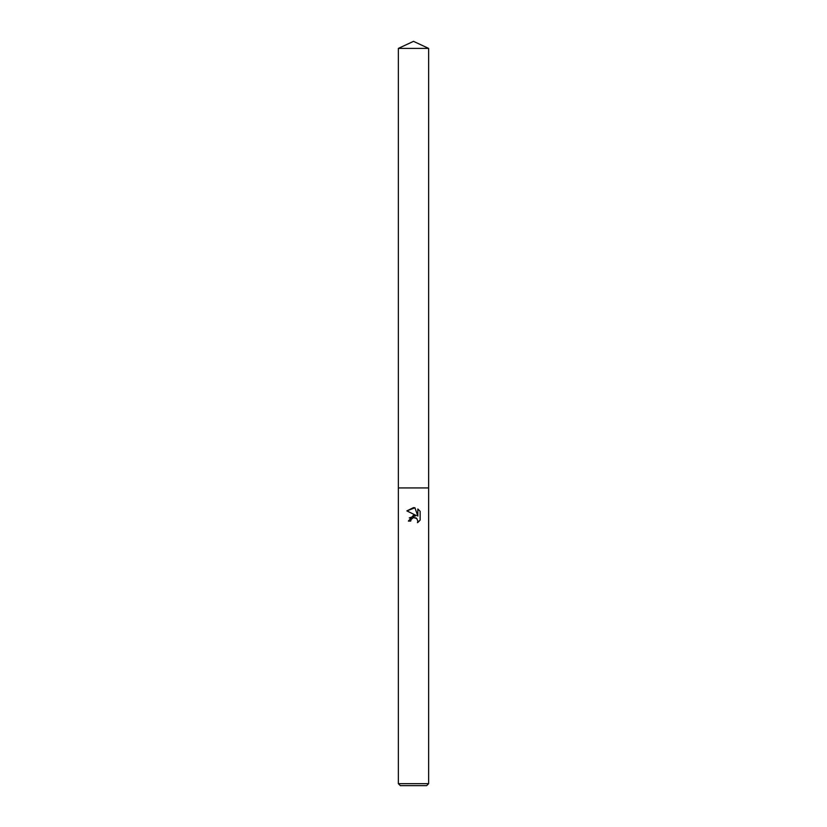 <?xml version="1.0" encoding="UTF-8"?>
<svg xmlns="http://www.w3.org/2000/svg" width="827" height="827" viewBox="0 0 827 827"><rect width="100%" height="100%" fill="white"/><g stroke="black" fill="none" stroke-linecap="round" stroke-linejoin="round"><path stroke-width="1.24" d="M411.091 519.47L413.49 517.588L411.091 519.47L410.709 521.093L408.362 521.093L413.5 515.221L416.343 515.562L406.863 510.89L413.5 507.623L414.937 507.778L417.831 516.11L417.831 508.977L420.137 511.303L420.137 520.111L417.47 522.664L417.842 521.072L416.798 518.55L413.5 517.588L415.795 517.847M413.5 783.665L428.634 783.665L428.634 48.411L398.366 48.411L398.366 487.93L428.634 487.93L398.366 487.93L398.366 783.665L413.5 783.665M398.366 783.665L400.351 785.65L426.649 785.65L428.634 783.665M410.709 521.093L410.947 519.78M417.883 522.406L420.137 520.111M416.343 515.562L409.282 517.898M415.816 517.847L416.457 518.25M420.137 511.303L417.831 508.977M414.937 507.778L406.863 510.89M398.366 48.411L413.5 41.35L428.634 48.411"/></g></svg>
